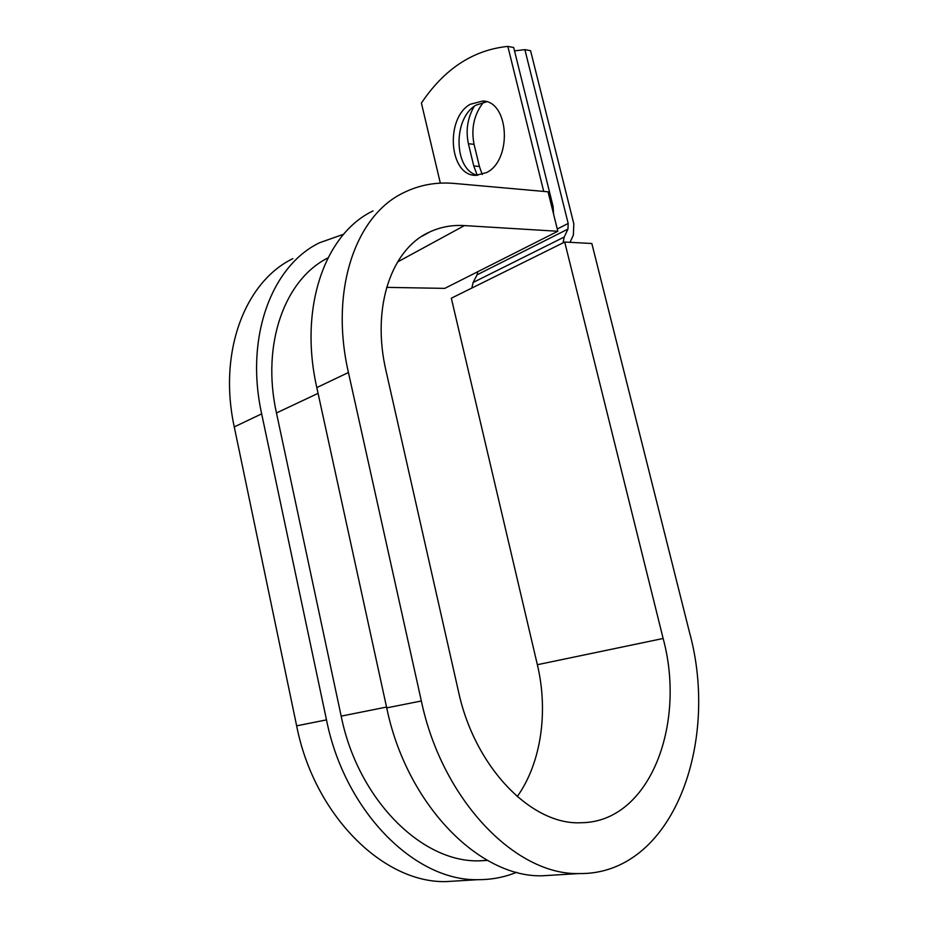 <?xml version="1.0" encoding="UTF-8"?>
<svg xmlns="http://www.w3.org/2000/svg" width="928" height="928" viewBox="0 0 928 928"><rect width="100%" height="100%" fill="white"/><g stroke="black" fill="none" stroke-linecap="round" stroke-linejoin="round"><path stroke-width="1.39" d="M470.171 104.307C444.698 118.656 449.268 175.96 475.832 175.369L486.666 172.538C512.314 159.987 509.228 101.396 482.85 101.001L470.171 104.307M486.701 101.79L475.994 105.154C452.435 118.39 453.827 170.601 477.746 175.346M553.61 214.217L553.088 206.422L513.683 47.514L507.836 46.4C473.21 49.938 444.396 68.823 421.405 103.066L440.336 183.152M507.836 46.4L543.715 191.423M482.247 174.487L479.405 166.483L474.069 144.362C470.925 128.296 474.104 114.214 483.604 102.103M570.001 242.336L573.376 235.062L573.817 223.834L530.584 50.715L524.877 49.636L514.518 50.866M477.212 175.195L473.732 165.892L468.396 143.701C465.601 130.477 467.515 118.065 474.127 106.442M563.052 242.869L564.224 237.023L567.959 229.088L568.18 223.462L524.877 49.636M471.807 288.063L473.141 282.472L477.073 274.816L477.723 271.742M487.583 860.442L479.764 860.813C421.938 863.052 357.814 799.344 341.179 716.138L276.463 412.96C261.093 343.569 285.082 279.235 327.967 257.903M517.232 796.618C541.442 762.596 548.425 711.126 537.358 664.715L663.137 638.487L564.711 242.046L591.832 243.496L689.33 631.713C720.151 742.713 672.812 875.255 578.782 873.573C515.017 875.162 441.902 799.275 421.347 700.976L348.429 372.511C329.44 289.78 355.853 215.296 403.529 192.757C419.363 184.916 436.322 181.818 454.418 183.454L548.054 191.806L557.832 231.269L444.779 288.376L386.628 287.367M663.137 638.487C686.395 723.886 649.971 822.185 581.241 822.73C531.64 825.584 474.626 767.305 458.455 691.383L386.071 371.107C371.049 306.936 391.709 248.507 429.873 231.907C440.661 226.942 452.191 224.843 464.441 225.585L557.832 231.269M556.174 874.942L542.056 875.8C478.407 877.389 406.36 803.625 386.721 707.878L316.808 387.579C298.561 306.866 325.334 233.612 373.033 210.911M516.641 872.285C504.403 877.273 491.504 879.732 477.943 879.674C414.665 881.287 344.601 811.176 326.494 719.884L261.661 413.853C244.679 336.667 271.95 265.663 319.557 242.742L343.65 234.239M460.021 880.753L446.043 881.6C383.032 883.224 314.012 814.923 296.647 725.835L234.262 426.915C217.894 351.468 245.352 281.625 292.854 258.634M537.358 664.715L451.333 298.213L564.711 242.046M568.18 223.462L557.264 228.996M567.959 229.088L477.073 274.816M564.224 237.023L473.141 282.472M318.072 393.356L276.463 412.96M386.547 707.066L341.179 716.138M473.732 165.892L479.405 166.483M468.396 143.701L474.069 144.362M397.509 262.009L464.441 225.585M348.429 372.511L316.808 387.579M261.661 413.853L234.262 426.915M421.347 700.976L386.721 707.878M326.494 719.884L296.647 725.835M487.258 860.256L479.764 860.813M484.787 101.291L482.85 101.001M429.873 231.907L421.788 236.385M578.782 873.573L542.056 875.8M477.943 879.674L446.043 881.6"/></g></svg>
